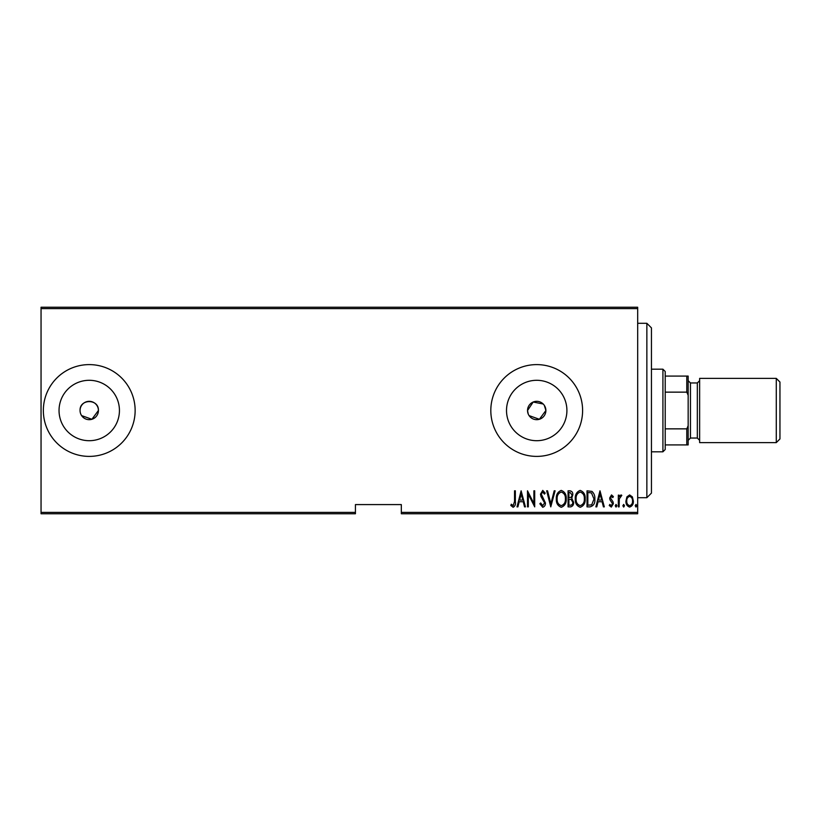 <?xml version="1.0" encoding="UTF-8"?>
<svg xmlns="http://www.w3.org/2000/svg" width="821" height="821" viewBox="0 0 821 821"><rect width="100%" height="100%" fill="white"/><g stroke="black" fill="none" stroke-linecap="round" stroke-linejoin="round"><path stroke-width="1.23" d="M81.607 415.6L91.901 419.285L98.417 410.5A9.175 9.175 0 0 0 89.243 401.325A9.175 9.175 0 0 0 80.058 410.5A9.175 9.175 0 0 0 89.243 419.675A9.175 9.175 0 0 0 98.417 410.5C98.992 398.678 79.504 398.637 80.058 410.5M529.073 415.6L539.376 419.285L545.893 410.5A9.175 9.175 0 0 0 536.708 401.325A9.175 9.175 0 0 0 527.534 410.5L528.231 414.02M543.204 404.014L533.198 402.023L527.534 410.5A9.175 9.175 0 0 0 536.708 419.675A9.175 9.175 0 0 0 545.893 410.5L544.344 405.4M566.911 410.5A30.203 30.203 0 0 0 536.708 380.297A30.203 30.203 0 0 0 506.516 410.5A30.203 30.203 0 0 0 536.708 440.703A30.203 30.203 0 0 0 566.911 410.5M119.435 410.5A30.203 30.203 0 0 0 89.243 380.297A30.203 30.203 0 0 0 59.04 410.5A30.203 30.203 0 0 0 89.243 440.703A30.203 30.203 0 0 0 119.435 410.5M135.137 410.5A45.894 45.894 0 0 0 89.243 364.606A45.894 45.894 0 0 0 43.349 410.5A45.894 45.894 0 0 0 89.243 456.394A45.894 45.894 0 0 0 135.137 410.5M582.602 410.5A45.894 45.894 0 0 0 536.708 364.606A45.894 45.894 0 0 0 490.814 410.5A45.894 45.894 0 0 0 536.708 456.394A45.894 45.894 0 0 0 582.602 410.5M637.681 512.386L637.681 513.761L401.325 513.761L401.325 512.386L637.681 512.386L637.681 308.614L41.05 308.614L41.05 307.239L637.681 307.239L637.681 308.614M41.05 512.386L355.431 512.386L355.431 513.761L41.05 513.761L41.05 308.614M626.916 496.879L629.645 494.93L632.375 496.869L633.35 501.046C633.525 504.125 632.293 506.136 629.645 507.08C626.998 506.147 625.766 504.125 625.941 501.046L626.916 496.879M618.316 506.875L618.316 495.135L619.147 495.135L619.147 496.869L621.004 494.93L621.815 495.34L619.311 498.901L619.147 506.875L618.316 506.875M611.512 494.93L613.379 496.602L612.794 497.608L611.481 496.377L610.496 497.957L613.041 501.877L613.379 503.694L611.296 507.08L609.254 505.49L609.829 504.412L611.265 505.644L612.548 503.755L609.993 499.825L609.675 498.008L611.512 494.93M589.971 506.875L587.015 506.875L587.015 490.814L591.972 491.399C594.117 493.421 595.071 495.976 594.845 499.045C595.235 503.273 593.604 505.89 589.971 506.875M568.07 506.875L568.07 490.814L569.877 490.814C571.97 491.163 572.945 492.487 572.812 494.796L571.744 498.214L573.633 502.319C573.766 504.751 572.76 506.27 570.616 506.875L568.07 506.875M550.768 506.875L546.653 490.814L547.556 490.814L550.87 503.786L554.196 490.814L555.099 490.814L550.768 506.875M528.324 506.875L527.503 506.875L527.503 490.814L533.886 503.478L533.886 490.814L534.707 490.814L534.707 506.875L528.324 494.242L528.324 506.875M514.531 501.498L514.531 490.814L515.352 490.814L515.352 501.662C515.834 504.289 515.095 506.167 513.125 507.286L510.816 505.438L511.319 504.197L513.187 505.644L514.531 501.498M401.325 512.386L401.325 504.587L355.431 504.587L355.431 512.386M521.119 490.814L525.44 506.875L524.547 506.875L523.223 501.734L519.211 501.734L517.897 506.875L516.994 506.875L521.119 490.814M542.722 507.286L539.859 503.776L540.659 502.965L542.743 505.644L544.59 502.924L540.998 496.602L540.475 494.15L542.753 490.404L545.216 493.123L544.436 494.109L542.65 492.046L541.296 494.088L545.421 502.945C545.524 505.151 544.631 506.598 542.722 507.286M556.33 498.922C556.053 494.704 557.675 491.871 561.215 490.404C564.838 491.769 566.5 494.581 566.213 498.84C566.49 503.057 564.848 505.869 561.287 507.286C557.726 505.91 556.074 503.119 556.33 498.922M575.275 498.922C574.998 494.704 576.629 491.871 580.16 490.404C583.782 491.769 585.445 494.581 585.168 498.84C585.445 503.057 583.803 505.869 580.242 507.286C576.67 505.91 575.018 503.119 575.275 498.922M599.987 490.814L604.318 506.875L603.414 506.875L602.101 501.734L598.088 501.734L596.775 506.875L595.872 506.875L599.987 490.814M615.227 505.746L616.058 504.412L616.879 505.746L616.058 507.08L615.227 505.746M622.852 505.746L623.673 504.412L624.494 505.746L623.673 507.08L622.852 505.746M635.208 505.746L636.029 504.412L636.85 505.746L636.029 507.08L635.208 505.746M522.803 500.081L521.222 493.914L519.642 500.081L522.803 500.081M565.392 498.84C565.597 495.412 564.212 493.144 561.256 492.046C558.311 493.185 556.946 495.474 557.151 498.911C556.956 502.319 558.331 504.566 561.256 505.644C564.232 504.566 565.607 502.298 565.392 498.84M570.02 492.467L568.891 492.467L568.891 497.608L569.456 497.608C571.159 497.536 572.001 496.613 571.98 494.827L570.02 492.467M569.446 499.26L568.891 499.26L568.891 505.233L570.113 505.233C571.909 505.161 572.801 504.186 572.812 502.319L571.18 499.445L569.446 499.26M584.336 498.84C584.542 495.412 583.156 493.144 580.201 492.046C577.255 493.185 575.89 495.474 576.106 498.911C575.911 502.319 577.276 504.566 580.201 505.644C583.177 504.566 584.552 502.298 584.336 498.84M587.836 492.467L587.836 505.233L591.705 504.823L594.014 499.045L591.479 492.918L587.836 492.467M601.68 500.081L600.089 493.914L598.509 500.081L601.68 500.081M632.529 501.046C632.652 498.686 631.688 497.126 629.645 496.377C627.603 497.126 626.639 498.686 626.762 501.046C626.639 503.406 627.603 504.946 629.645 505.644C631.688 504.946 632.652 503.406 632.529 501.046M646.856 323.3L651.443 327.887L651.443 493.113L646.856 497.7L646.856 323.3L637.681 323.3M662.916 369.193L665.215 371.492L665.215 449.508L662.916 451.807L662.916 369.193L651.443 369.193M665.215 376.08L688.162 376.08L688.162 444.92L686.787 444.92L686.787 428.86L688.162 425.719M665.215 428.86L686.787 428.86M688.162 395.281L686.787 392.14L686.787 376.08M665.215 392.14L686.787 392.14M665.215 444.92L686.787 444.92M779.95 382.042L779.95 438.958L776.276 442.622L776.276 378.378L779.95 382.042M690.461 382.966L697.337 382.966L697.337 438.034L690.461 438.034L690.461 382.966L688.162 380.667M776.276 442.622L699.636 442.622L699.636 378.378L776.276 378.378M646.856 497.7L637.681 497.7M662.916 451.807L651.443 451.807M697.337 438.034L699.636 440.333M697.337 382.966L699.636 380.667M690.461 438.034L688.162 440.333"/></g></svg>
